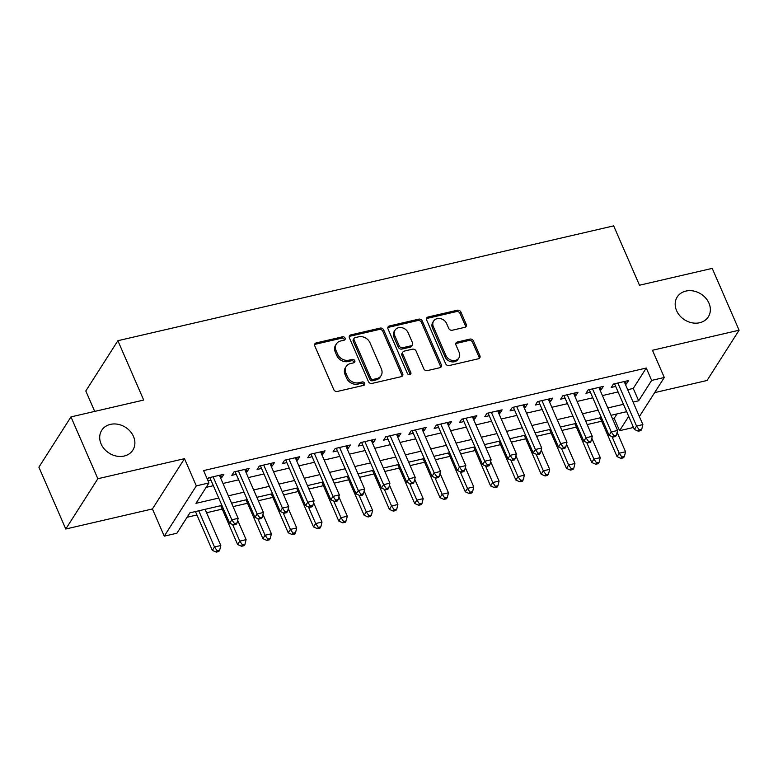<?xml version="1.0" encoding="UTF-8"?>
<svg xmlns="http://www.w3.org/2000/svg" width="778" height="778" viewBox="0 0 778 778"><rect width="100%" height="100%" fill="white"/><g stroke="black" fill="none" stroke-linecap="round" stroke-linejoin="round"><path stroke-width="1.17" d="M345.062 338.099A1.984 1.644 32.5 0 0 342.592 336.796L316.208 342.913A2.83 2.344 32.5 0 0 314.876 343.818A2.83 2.344 32.5 0 0 314.779 345.909L333.781 389.613A2.83 2.344 32.5 0 0 337.321 391.46L363.696 385.353A1.984 1.644 32.5 0 0 362.217 381.949L358.804 382.747A9.054 7.508 32.5 0 1 347.484 376.815L345.899 373.177A9.054 7.508 32.5 0 1 346.21 366.467A9.054 7.508 32.5 0 1 350.47 363.569L353.883 362.772A1.984 1.644 32.5 0 0 352.405 359.378L348.991 360.165A9.054 7.508 32.5 0 1 337.671 354.243L336.086 350.596A9.054 7.508 32.5 0 1 336.397 343.886A9.054 7.508 32.5 0 1 340.657 340.988L344.071 340.2A1.984 1.644 32.5 0 0 345.062 338.099M344.353 340.103A1.984 1.644 32.5 0 0 341.727 338.158L315.343 344.265A2.83 2.344 32.5 0 0 314.594 344.586M363.978 385.256A1.984 1.644 32.5 0 0 361.352 383.311L357.938 384.099L358.804 382.747M354.165 362.684A1.984 1.644 32.5 0 0 351.539 360.739L348.126 361.527L348.991 360.165M676.588 310.665A18.448 15.288 32.5 0 0 692.031 322.821A18.448 15.288 32.5 0 0 708.32 316.831A18.448 15.288 32.5 0 0 708.962 303.167A18.448 15.288 32.5 0 0 693.519 291.011A18.448 15.288 32.5 0 0 677.22 296.992A18.448 15.288 32.5 0 0 676.588 310.665M101.101 443.956A18.448 15.288 32.5 0 0 116.554 456.112A18.448 15.288 32.5 0 0 132.844 450.122A18.448 15.288 32.5 0 0 133.485 436.458A18.448 15.288 32.5 0 0 118.032 424.302A18.448 15.288 32.5 0 0 101.743 430.283A18.448 15.288 32.5 0 0 101.101 443.956M464.806 327.334A2.83 2.344 32.5 0 0 466.139 326.429A2.83 2.344 32.5 0 0 466.236 324.329L460.907 312.066A2.83 2.344 32.5 0 0 457.367 310.218L428.065 317.006A2.83 2.344 32.5 0 0 426.733 317.91A2.83 2.344 32.5 0 0 426.636 320.001L445.638 363.705A2.83 2.344 32.5 0 0 449.178 365.553L478.47 358.765A2.83 2.344 32.5 0 0 479.802 357.861A2.83 2.344 32.5 0 0 479.9 355.77L473.462 340.959A2.83 2.344 32.5 0 0 469.922 339.101L457.386 342.009A2.83 2.344 32.5 0 0 456.054 342.913A2.83 2.344 32.5 0 0 455.957 345.014L459.146 352.356A7.566 6.273 32.5 0 1 458.894 357.968A7.566 6.273 32.5 0 1 452.203 360.418A7.566 6.273 32.5 0 1 445.872 355.429L433.356 326.663A7.566 6.273 32.5 0 1 433.618 321.061A7.566 6.273 32.5 0 1 440.309 318.601A7.566 6.273 32.5 0 1 446.64 323.59L448.731 328.384A2.83 2.344 32.5 0 0 452.271 330.232L464.806 327.334M627.72 389.71L633.263 388.426L646.265 368.043L651.643 380.413L664.295 377.486L639.38 416.541M70.963 416.901L97.853 478.733L65.78 529.011L38.9 467.179L70.963 416.901L143.687 400.057L117.886 340.706L613.677 225.873L639.487 285.225L712.22 268.381L739.1 330.212L652.46 350.275L664.295 377.486M65.78 529.011L152.42 508.948L184.493 458.67L97.853 478.733M184.493 458.67L196.319 485.871L208.961 482.944L195.968 503.327L218.725 498.056M646.265 368.043L203.593 470.583L208.961 482.944M383.68 329.95A2.83 2.344 32.5 0 0 380.141 328.102L350.849 334.89A2.83 2.344 32.5 0 0 349.517 335.795A2.83 2.344 32.5 0 0 349.419 337.895L368.422 381.59A2.83 2.344 32.5 0 0 371.952 383.437L401.254 376.659A2.83 2.344 32.5 0 0 402.586 375.745A2.83 2.344 32.5 0 0 402.683 373.654L383.68 329.95L382.815 331.311A2.83 2.344 32.5 0 0 379.275 329.464L349.974 336.242A2.83 2.344 32.5 0 0 349.225 336.563M389.457 325.943L418.749 319.155A2.83 2.344 32.5 0 1 422.289 321.013L441.291 364.707A2.83 2.344 32.5 0 1 441.194 366.808A2.83 2.344 32.5 0 1 439.862 367.712L427.326 370.62A2.83 2.344 32.5 0 1 423.786 368.762L416.084 351.043A2.83 2.344 32.5 0 0 412.544 349.186L404.229 351.111A2.83 2.344 32.5 0 0 402.897 352.026A2.83 2.344 32.5 0 0 402.8 354.116L410.823 372.565A1.984 1.644 32.5 0 1 407.341 373.372L388.028 328.948A2.83 2.344 32.5 0 1 388.125 326.848A2.83 2.344 32.5 0 1 389.457 325.943L388.592 327.305L417.883 320.517L418.749 319.155M654.638 392.627L707.037 380.491L739.1 330.212M220.582 477.935L221.701 477.673L223.869 474.279L208.689 477.789L207.522 479.627M245.877 472.071L246.996 471.818L249.164 468.414L233.983 471.935L231.815 475.329L236.249 474.308M271.172 466.216L272.29 465.954L274.459 462.56L259.278 466.071L257.11 469.474L261.544 468.444M296.467 460.352L297.585 460.099L299.754 456.705L284.573 460.216L282.414 463.61L286.839 462.589M321.771 454.498L322.88 454.235L325.048 450.841L309.868 454.362L307.709 457.756L312.134 456.725M347.066 448.643L348.174 448.381L350.343 444.987L335.172 448.498L333.003 451.892L337.428 450.87M372.361 442.779L373.479 442.517L375.638 439.123L360.467 442.643L358.298 446.037L362.723 445.016M397.655 436.925L398.774 436.662L400.933 433.268L385.762 436.779L383.593 440.173L388.018 439.152M422.95 431.061L424.068 430.808L426.237 427.404L411.056 430.924L408.888 434.319L413.312 433.297M448.245 425.206L449.363 424.944L451.532 421.55L436.351 425.06L434.182 428.464L438.607 427.433M473.539 419.342L474.658 419.089L476.826 415.685L461.646 419.206L459.477 422.6L463.912 421.579M498.834 413.488L499.953 413.225L502.121 409.831L486.94 413.342L484.772 416.745L489.206 415.715M524.129 407.623L525.247 407.371L527.416 403.967L512.235 407.487L510.076 410.881L514.501 409.86M549.433 401.769L550.542 401.506L552.711 398.112L537.54 401.623L535.371 405.027L539.796 403.996M574.728 395.905L575.837 395.652L578.005 392.248L562.834 395.769L560.666 399.163L565.091 398.142M600.023 390.05L601.141 389.788L603.3 386.394L588.129 389.914L585.96 393.308L590.385 392.277M206.151 487.359L213.347 485.686M222.985 483.459L238.642 479.832M248.279 477.595L263.946 473.967M273.574 471.74L289.241 468.113M298.869 465.876L314.536 462.249M324.173 460.022L339.83 456.394M349.468 454.158L365.125 450.53M374.763 448.303L390.42 444.676M400.057 442.449L415.715 438.821M425.352 436.584L441.009 432.957M450.647 430.73L466.314 427.103M475.942 424.866L491.608 421.238M501.236 419.011L516.903 415.384M526.531 413.147L542.198 409.52M551.835 407.293L567.493 403.665M577.13 401.429L592.787 397.801M602.425 395.574L618.082 391.947M208.047 480.833L210.945 480.162M625.317 384.186L626.436 383.933L628.605 380.539L613.424 384.05L611.255 387.444L615.68 386.423M187.09 517.253L196.931 514.968M206.569 512.741L222.226 509.113M233.05 506.604L247.521 503.249M258.345 500.74L272.815 497.395M283.639 494.886L298.12 491.531M308.934 489.022L323.415 485.676M334.229 483.167L348.709 479.812M359.524 477.313L374.004 473.958M384.828 471.449L399.299 468.093M410.123 465.594L424.594 462.239M435.417 459.73L449.888 456.375M460.712 453.875L475.183 450.52M486.007 448.011L500.487 444.666M511.302 442.157L525.782 438.802M536.596 436.293L551.077 432.947M561.891 430.438L576.372 427.083M587.195 424.574L601.666 421.229M612.49 418.72L614.202 418.321L617.012 413.915M117.886 340.706L85.813 390.974L94.702 411.406M633.078 426.422L632.222 427.754L619.58 430.691L628.702 416.376M614.202 418.321L619.58 430.691M221.934 505.418L189.9 512.838L176.898 533.222L164.255 536.149L196.319 485.871M152.42 508.948L164.255 536.149M633.097 402.08L638.641 400.796L651.643 380.413M228.362 495.819L244.02 492.192M253.657 489.965L269.324 486.338M278.952 484.101L294.619 480.473M304.247 478.246L319.914 474.619M329.541 472.392L345.208 468.764M354.846 466.528L370.503 462.9M380.141 460.673L395.798 457.046M405.435 454.809L421.093 451.182M430.73 448.955L446.387 445.327M456.025 443.09L471.682 439.463M481.319 437.236L496.986 433.609M506.614 431.372L522.281 427.744M531.909 425.517L547.576 421.89M557.204 419.653L572.871 416.026M582.508 413.799L598.165 410.171M607.803 407.935L623.46 404.307M626.66 411.679L611.002 415.306M601.365 417.533L585.708 421.161M576.07 423.397L560.413 427.025M550.775 429.252L535.118 432.879M525.481 435.116L509.814 438.743M500.186 440.97L484.519 444.598M474.891 446.835L459.224 450.462M449.596 452.689L433.93 456.316M424.292 458.543L408.635 462.171M398.997 464.408L383.34 468.035M373.703 470.262L358.045 473.89M348.408 476.126L332.751 479.754M323.113 481.981L307.456 485.608M297.818 487.845L282.151 491.472M272.524 493.699L256.857 497.327M247.229 499.564L231.562 503.191M633.263 388.426L638.641 400.796M221.701 477.673L220.553 475.047M246.996 471.818L245.848 469.183M272.29 465.954L271.152 463.328M297.585 460.099L296.447 457.464M322.88 454.235L321.742 451.61M348.174 448.381L347.037 445.745M373.479 442.517L372.331 439.891M398.774 436.662L397.626 434.036M424.068 430.808L422.921 428.172M449.363 424.944L448.216 422.318M474.658 419.089L473.51 416.454M499.953 413.225L498.815 410.599M525.247 407.371L524.109 404.735M550.542 401.506L549.404 398.881M575.837 395.652L574.699 393.016M601.141 389.788L599.994 387.162M626.436 383.933L625.288 381.298M336.397 343.886L335.532 345.247A9.054 7.508 32.5 0 0 335.221 351.957L336.086 350.596M348.126 361.527A9.054 7.508 32.5 0 1 336.806 355.595L335.221 351.957M346.21 366.467L345.344 367.829A9.054 7.508 32.5 0 0 345.033 374.529L345.899 373.177M357.938 384.099A9.054 7.508 32.5 0 1 346.618 378.176L345.033 374.529M402.002 376.338A2.83 2.344 32.5 0 0 401.818 375.006L382.815 331.311M355.05 337.652A1.984 1.644 32.5 0 0 354.058 339.753L370.736 378.108A1.984 1.644 32.5 0 0 373.207 379.411L376.805 378.575A9.054 7.508 32.5 0 0 381.064 375.677A9.054 7.508 32.5 0 0 381.376 368.966L369.978 342.748A9.054 7.508 32.5 0 0 358.658 336.816L355.05 337.652M354.126 338.284L353.261 339.646A1.984 1.644 32.5 0 0 353.193 341.114L354.058 339.753M381.064 375.677L380.199 377.038A9.054 7.508 32.5 0 1 375.939 379.936L372.341 380.773A1.984 1.644 32.5 0 1 369.861 379.469L353.193 341.114M440.62 367.391A2.83 2.344 32.5 0 0 440.426 366.068L421.423 322.374A2.83 2.344 32.5 0 0 417.883 320.517M402.897 352.026L402.031 353.377A2.83 2.344 32.5 0 0 401.934 355.478L409.957 373.926L410.823 372.565M410.103 374.578A1.984 1.644 32.5 0 0 409.957 373.926M408.09 332.653A7.566 6.273 32.5 0 0 401.749 327.664A7.566 6.273 32.5 0 0 395.068 330.125A7.566 6.273 32.5 0 0 394.806 335.726L399.211 345.86A2.83 2.344 32.5 0 0 402.751 347.717L411.066 345.792A2.83 2.344 32.5 0 0 412.398 344.887A2.83 2.344 32.5 0 0 412.496 342.787L408.09 332.653M395.068 330.125L394.193 331.477A7.566 6.273 32.5 0 0 393.931 337.088L394.806 335.726M412.398 344.887L411.533 346.239A2.83 2.344 32.5 0 1 410.201 347.153L401.876 349.079A2.83 2.344 32.5 0 1 398.346 347.221L393.931 337.088M388.592 327.305A2.83 2.344 32.5 0 0 387.833 327.626M433.618 321.061L432.753 322.413A7.566 6.273 32.5 0 0 432.49 328.024L433.356 326.663M458.894 357.968L458.018 359.319A7.566 6.273 32.5 0 1 451.337 361.78A7.566 6.273 32.5 0 1 444.997 356.791L432.49 328.024M479.229 358.454A2.83 2.344 32.5 0 0 479.034 357.121L472.596 342.32A2.83 2.344 32.5 0 0 469.056 340.463L456.521 343.37A2.83 2.344 32.5 0 0 455.772 343.691M465.555 327.013A2.83 2.344 32.5 0 0 465.37 325.69L460.031 313.427A2.83 2.344 32.5 0 0 456.501 311.579L427.2 318.358A2.83 2.344 32.5 0 0 426.451 318.679M195.443 511.554L212.326 550.377L214.495 546.973L220.816 545.514L205.081 509.318M198.76 510.786L214.495 546.973L217.14 550.775L216.274 552.127L218.803 551.544L219.668 550.182L217.14 550.775M220.816 545.514L219.668 550.182M216.274 552.127L212.326 550.377M210.624 477.342L210.089 478.188L229.656 523.195L231.825 519.801L213.114 476.768M234.47 523.594L233.604 524.956L236.133 524.372L236.998 523.01L234.47 523.594L231.825 519.801L238.156 518.333L219.435 475.3M210.089 478.188A2.879 2.392 32.5 0 0 209.72 477.556M229.656 523.195L233.604 524.956M236.998 523.01L238.156 518.333M220.748 505.69L237.621 544.512L239.789 541.118L246.111 539.65L237.679 520.258M232.564 524.489L239.789 541.118L242.435 544.911L241.569 546.273L244.097 545.689L244.963 544.328L242.435 544.911M246.111 539.65L244.963 544.328M241.569 546.273L237.621 544.512M246.043 499.836L262.915 538.658L265.084 535.264L271.405 533.796L262.974 514.394M257.858 518.634L265.084 535.264L267.729 539.057L266.864 540.409L269.392 539.825L270.258 538.473L267.729 539.057M271.405 533.796L270.258 538.473M266.864 540.409L262.915 538.658M271.337 493.972L288.22 532.794L290.379 529.4L296.71 527.931L288.268 508.54M283.153 512.77L290.379 529.4L293.024 533.193L292.158 534.554L294.687 533.971L295.552 532.609L293.024 533.193M296.71 527.931L295.552 532.609M292.158 534.554L288.22 532.794M296.632 488.117L313.515 526.939L315.674 523.545L322.004 522.077L313.563 502.676M308.448 506.916L315.674 523.545L318.319 527.338L317.453 528.7L319.982 528.106L320.857 526.755L318.319 527.338M322.004 522.077L320.857 526.755M317.453 528.7L313.515 526.939M235.919 471.487L235.384 472.324L254.96 517.341L257.119 513.947L238.408 470.914M259.764 517.74L258.899 519.101L261.427 518.508L262.303 517.156L259.764 517.74L257.119 513.947L263.45 512.478L244.739 469.445M235.384 472.324A2.879 2.392 32.5 0 0 235.014 471.692M254.96 517.341L258.899 519.101M262.303 517.156L263.45 512.478M261.214 465.623L260.679 466.469L280.255 511.477L282.424 508.083L263.703 465.05M285.069 511.875L284.194 513.237L286.732 512.653L287.597 511.292L285.069 511.875L282.424 508.083L288.745 506.624L270.034 463.581M260.679 466.469A2.879 2.392 32.5 0 0 260.309 465.837M280.255 511.477L284.194 513.237M287.597 511.292L288.745 506.624M286.508 459.769L285.973 460.605L305.55 505.622L307.718 502.228L289.008 459.195M310.364 506.021L309.498 507.382L312.027 506.789L312.892 505.437L310.364 506.021L307.718 502.228L314.04 500.76L295.329 457.727M285.973 460.605A2.879 2.392 32.5 0 0 285.604 459.983M305.55 505.622L309.498 507.382M312.892 505.437L314.04 500.76M311.813 453.905L311.268 454.751L330.844 499.768L333.013 496.364L314.302 453.331M335.658 500.157L334.793 501.518L337.321 500.935L338.187 499.573L335.658 500.157L333.013 496.364L339.334 494.905L320.624 451.872M311.268 454.751A2.879 2.392 32.5 0 0 310.899 454.119M330.844 499.768L334.793 501.518M338.187 499.573L339.334 494.905M321.927 482.263L338.809 521.075L340.978 517.681L347.299 516.222L338.868 496.821M333.743 501.051L340.978 517.681L343.623 521.474L342.748 522.835L345.286 522.252L346.152 520.89L343.623 521.474M347.299 516.222L346.152 520.89M342.748 522.835L338.809 521.075M337.107 448.05L336.573 448.896L356.139 493.904L358.308 490.51L339.597 447.476M360.953 494.302L360.088 495.664L362.616 495.071L363.482 493.719L360.953 494.302L358.308 490.51L364.629 489.041L345.918 446.008M336.573 448.896A2.879 2.392 32.5 0 0 336.193 448.264M356.139 493.904L360.088 495.664M363.482 493.719L364.629 489.041M347.221 476.399L364.104 515.221L366.273 511.827L372.594 510.358L364.162 490.957M359.037 495.197L366.273 511.827L368.918 515.62L368.052 516.981L370.581 516.388L371.446 515.036L368.918 515.62M372.594 510.358L371.446 515.036M368.052 516.981L364.104 515.221M362.402 442.196L361.867 443.032L381.434 488.049L383.603 484.645L364.892 441.612M386.248 488.448L385.382 489.8L387.911 489.216L388.776 487.855L386.248 488.448L383.603 484.645L389.924 483.187L371.213 440.154M361.867 443.032A2.879 2.392 32.5 0 0 361.488 442.4M381.434 488.049L385.382 489.8M388.776 487.855L389.924 483.187M372.516 470.544L389.399 509.366L391.567 505.963L397.889 504.504L389.457 485.102M384.332 489.333L391.567 505.963L394.213 509.755L393.347 511.117L395.876 510.533L396.741 509.172L394.213 509.755M397.889 504.504L396.741 509.172M393.347 511.117L389.399 509.366M387.697 436.332L387.162 437.178L406.729 482.185L408.897 478.791L390.186 435.758M411.543 482.584L410.677 483.945L413.206 483.362L414.071 482L411.543 482.584L408.897 478.791L415.219 477.322L396.508 434.289M387.162 437.178A2.879 2.392 32.5 0 0 386.783 436.546M406.729 482.185L410.677 483.945M414.071 482L415.219 477.322M397.811 464.68L414.693 503.502L416.862 500.108L423.183 498.64L414.752 479.238M409.627 483.478L416.862 500.108L419.507 503.901L418.642 505.262L421.17 504.669L422.036 503.317L419.507 503.901M423.183 498.64L422.036 503.317M418.642 505.262L414.693 503.502M412.992 430.477L412.457 431.313L432.023 476.331L434.192 472.927L415.481 429.894M436.837 476.729L435.972 478.081L438.5 477.498L439.366 476.136L436.837 476.729L434.192 472.927L440.513 471.468L421.802 428.435M412.457 431.313A2.879 2.392 32.5 0 0 412.087 430.681M432.023 476.331L435.972 478.081M439.366 476.136L440.513 471.468M423.106 458.826L439.988 497.648L442.157 494.244L448.478 492.785L440.047 473.384M434.931 477.614L442.157 494.244L444.802 498.046L443.937 499.398L446.465 498.815L447.331 497.453L444.802 498.046M448.478 492.785L447.331 497.453M443.937 499.398L439.988 497.648M438.286 424.613L437.751 425.459L457.328 470.466L459.487 467.072L440.776 424.039M462.132 470.865L461.266 472.227L463.795 471.643L464.661 470.282L462.132 470.865L459.487 467.072L465.818 465.604L447.107 422.571M437.751 425.459A2.879 2.392 32.5 0 0 437.382 424.827M457.328 470.466L461.266 472.227M464.661 470.282L465.818 465.604M448.41 452.961L465.283 491.784L467.452 488.389L473.773 486.921L465.341 467.529M460.226 471.76L467.452 488.389L470.097 492.182L469.231 493.544L471.76 492.96L472.625 491.599L470.097 492.182M473.773 486.921L472.625 491.599M469.231 493.544L465.283 491.784M463.581 418.759L463.046 419.595L482.623 464.612L484.782 461.208L466.071 418.175M487.427 465.011L486.561 466.362L489.09 465.779L489.965 464.417L487.427 465.011L484.782 461.208L491.113 459.749L472.402 416.716M463.046 419.595A2.879 2.392 32.5 0 0 462.677 418.963M482.623 464.612L486.561 466.362M489.965 464.417L491.113 459.749M473.705 447.107L490.578 485.929L492.746 482.525L499.077 481.067L490.636 461.665M485.521 465.896L492.746 482.525L495.392 486.328L494.526 487.68L497.054 487.096L497.92 485.735L495.392 486.328M499.077 481.067L497.92 485.735M494.526 487.68L490.578 485.929M488.876 412.894L488.341 413.74L507.917 458.748L510.086 455.354L491.365 412.321M512.731 459.146L511.856 460.508L514.394 459.924L515.26 458.563L512.731 459.146L510.086 455.354L516.407 453.885L497.696 410.852M488.341 413.74A2.879 2.392 32.5 0 0 487.971 413.108M507.917 458.748L511.856 460.508M515.26 458.563L516.407 453.885M498.999 441.243L515.882 480.065L518.041 476.671L524.372 475.202L515.931 455.811M510.815 460.041L518.041 476.671L520.686 480.464L519.821 481.825L522.349 481.242L523.215 479.88L520.686 480.464M524.372 475.202L523.215 479.88M519.821 481.825L515.882 480.065M514.18 407.04L513.636 407.876L533.212 452.893L535.381 449.499L516.67 406.456M538.026 453.292L537.16 454.644L539.689 454.06L540.554 452.708L538.026 453.292L535.381 449.499L541.702 448.031L522.991 404.998M513.636 407.876A2.879 2.392 32.5 0 0 513.266 407.244M533.212 452.893L537.16 454.644M540.554 452.708L541.702 448.031M524.294 435.388L541.177 474.21L543.336 470.807L549.667 469.348L541.225 449.947M536.11 454.187L543.336 470.807L545.981 474.609L545.115 475.961L547.644 475.377L548.519 474.016L545.981 474.609M549.667 469.348L548.519 474.016M545.115 475.961L541.177 474.21M539.475 401.176L538.93 402.022L558.507 447.029L560.675 443.635L541.965 400.602M563.321 447.428L562.455 448.789L564.984 448.206L565.849 446.844L563.321 447.428L560.675 443.635L566.997 442.167L548.286 399.133M538.93 402.022A2.879 2.392 32.5 0 0 538.561 401.39M558.507 447.029L562.455 448.789M565.849 446.844L566.997 442.167M549.589 429.524L566.472 468.346L568.64 464.952L574.961 463.484L566.53 444.092M561.405 448.322L568.64 464.952L571.285 468.745L570.41 470.106L572.948 469.523L573.814 468.161L571.285 468.745M574.961 463.484L573.814 468.161M570.41 470.106L566.472 468.346M564.77 395.321L564.235 396.158L583.801 441.175L585.97 437.781L567.259 394.747M588.615 441.573L587.75 442.935L590.278 442.342L591.144 440.99L588.615 441.573L585.97 437.781L592.291 436.312L573.581 393.279M564.235 396.158A2.879 2.392 32.5 0 0 563.856 395.535M583.801 441.175L587.75 442.935M591.144 440.99L592.291 436.312M574.884 423.67L591.766 462.492L593.935 459.098L600.256 457.629L591.825 438.228M586.7 442.468L593.935 459.098L596.58 462.891L595.715 464.242L598.243 463.659L599.109 462.307L596.58 462.891M600.256 457.629L599.109 462.307M595.715 464.242L591.766 462.492M590.064 389.457L589.53 390.303L609.096 435.31L611.265 431.916L592.554 388.883M613.91 435.709L613.045 437.071L615.573 436.487L616.439 435.126L613.91 435.709L611.265 431.916L617.586 430.458L598.875 387.415M589.53 390.303A2.879 2.392 32.5 0 0 589.15 389.671M609.096 435.31L613.045 437.071M616.439 435.126L617.586 430.458M600.178 417.805L617.061 456.628L619.23 453.234L625.551 451.765L617.119 432.374M611.994 436.604L619.23 453.234L621.875 457.026L621.009 458.388L623.538 457.804L624.403 456.443L621.875 457.026M625.551 451.765L624.403 456.443M621.009 458.388L617.061 456.628M615.359 383.603L614.824 384.439L634.391 429.456L636.56 426.062L617.849 383.029M639.205 429.855L638.339 431.216L640.868 430.623L641.733 429.271L639.205 429.855L636.56 426.062L642.881 424.594L624.17 381.56M614.824 384.439A2.879 2.392 32.5 0 0 614.445 383.817M634.391 429.456L638.339 431.216M641.733 429.271L642.881 424.594M341.727 338.158L342.592 336.796M361.352 383.311L362.217 381.949M351.539 360.739L352.405 359.378M336.806 355.595L337.671 354.243M346.618 378.176L347.484 376.815M315.343 344.265L316.208 342.913M401.818 375.006L402.683 373.654M349.974 336.242L350.849 334.89M379.275 329.464L380.141 328.102M369.861 379.469L370.736 378.108M372.341 380.773L373.207 379.411M375.939 379.936L376.805 378.575M421.423 322.374L422.289 321.013M440.426 366.068L441.291 364.707M401.934 355.478L402.8 354.116M398.346 347.221L399.211 345.86M401.876 349.079L402.751 347.717M410.201 347.153L411.066 345.792M444.997 356.791L445.872 355.429M456.521 343.37L457.386 342.009M469.056 340.463L469.922 339.101M472.596 342.32L473.462 340.959M479.034 357.121L479.9 355.77M427.2 318.358L428.065 317.006M456.501 311.579L457.367 310.218M460.031 313.427L460.907 312.066M465.37 325.69L466.236 324.329"/></g></svg>
